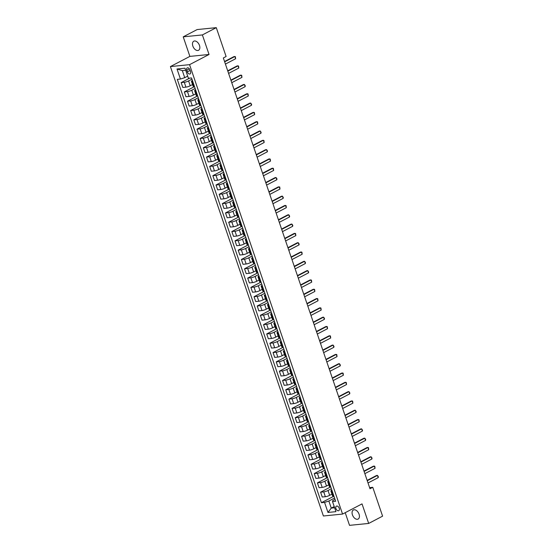 <?xml version="1.0" encoding="UTF-8"?>
<svg xmlns="http://www.w3.org/2000/svg" width="553" height="553" viewBox="0 0 553 553"><rect width="100%" height="100%" fill="white"/><g stroke="black" fill="none" stroke-linecap="round" stroke-linejoin="round"><path stroke-width="0.83" d="M359.063 514.193A5.129 3.187 -117.6 0 0 353.367 509.984A5.129 3.187 -117.6 0 0 352.434 514.857A5.129 3.187 -117.6 0 0 358.123 519.067A5.129 3.187 -117.6 0 0 359.063 514.193M199.474 45.422A5.129 3.187 -117.6 0 0 193.785 41.205A5.129 3.187 -117.6 0 0 192.852 46.086A5.129 3.187 -117.6 0 0 198.541 50.295A5.129 3.187 -117.6 0 0 199.474 45.422M339.231 508.248A2.565 1.59 -117.6 0 0 336.39 506.14A2.565 1.59 -117.6 0 0 335.92 508.58A2.565 1.59 -117.6 0 0 338.761 510.682A2.565 1.59 -117.6 0 0 339.231 508.248M345.217 512.679L349.524 525.35L368.685 523.435L382.593 516.156L372.77 487.304L369.604 487.615M170.407 66.581L323.394 515.99L342.556 514.076L189.561 64.66L170.407 66.581L189.879 56.392L209.041 54.477L202.384 34.929L183.223 36.844L189.879 56.392M183.223 36.844L197.138 29.565L216.292 27.65L202.384 34.929M216.292 27.65L226.115 56.503L223.336 57.961L369.992 488.755L372.77 487.304M186.755 70.259L187.315 71.897A2.482 1.541 -117.6 0 0 190.073 73.936A2.482 1.541 -117.6 0 0 190.522 71.572L189.962 69.934A2.482 1.541 -117.6 0 0 187.211 67.895A2.482 1.541 -117.6 0 0 186.755 70.259L189.409 68.869M185.69 70.266L182.324 70.604L184.73 77.683L180.437 79.051L177.299 79.362L321.417 502.712L333.915 496.172M180.437 79.051L177.008 69.001L184.985 68.199L188.407 78.256L191.538 77.938L335.657 501.288L332.526 501.599L335.947 511.656L327.977 512.451L324.556 502.4L321.417 502.712M368.685 523.435L362.028 503.887L342.556 514.076M209.041 54.477L189.561 64.66M332.526 501.599L332.678 500.645L335.021 499.421M332.166 491.023L331.696 491.071A3.207 0.608 161.2 0 1 330.888 490.94A3.207 0.608 161.2 0 1 331.848 490.11L331.855 490.11M328.682 480.806L328.682 480.799A3.207 0.608 161.2 0 0 327.715 481.628A3.207 0.608 161.2 0 0 328.523 481.76L328.994 481.718M325.51 471.495L325.517 471.495A3.207 0.608 161.2 0 0 324.549 472.324A3.207 0.608 161.2 0 0 325.358 472.456L325.828 472.407M322.655 463.096L322.185 463.144A3.207 0.608 161.2 0 1 321.383 463.013A3.207 0.608 161.2 0 1 322.344 462.19L322.351 462.184M319.171 452.879L319.178 452.879A3.207 0.608 161.2 0 0 318.21 453.702A3.207 0.608 161.2 0 0 319.019 453.833L319.489 453.792M316.005 443.568L316.012 443.568A3.207 0.608 161.2 0 0 315.044 444.398A3.207 0.608 161.2 0 0 315.853 444.529L316.323 444.481M313.15 435.17L312.68 435.218A3.207 0.608 161.2 0 1 311.871 435.087A3.207 0.608 161.2 0 1 312.839 434.264L312.839 434.257M309.666 424.953L309.673 424.953A3.207 0.608 161.2 0 0 308.705 425.782A3.207 0.608 161.2 0 0 309.514 425.914L309.984 425.865M306.5 415.649L306.5 415.642A3.207 0.608 161.2 0 0 305.533 416.471A3.207 0.608 161.2 0 0 306.341 416.603L306.811 416.554M303.327 406.337L303.334 406.337A3.207 0.608 161.2 0 0 302.367 407.16A3.207 0.608 161.2 0 0 303.175 407.291L303.645 407.25M300.161 397.026L300.168 397.026A3.207 0.608 161.2 0 0 299.201 397.856A3.207 0.608 161.2 0 0 300.009 397.987L300.479 397.939M296.989 387.722L296.996 387.715A3.207 0.608 161.2 0 0 296.028 388.545A3.207 0.608 161.2 0 0 296.837 388.676L297.307 388.628M293.823 378.411L293.83 378.411A3.207 0.608 161.2 0 0 292.862 379.24A3.207 0.608 161.2 0 0 293.671 379.372L294.141 379.323M290.657 369.107L290.657 369.1A3.207 0.608 161.2 0 0 289.689 369.929A3.207 0.608 161.2 0 0 290.498 370.061L290.968 370.012M287.484 359.796L287.491 359.796A3.207 0.608 161.2 0 0 286.523 360.618A3.207 0.608 161.2 0 0 287.332 360.75L287.802 360.708M284.318 350.484L284.318 350.484A3.207 0.608 161.2 0 0 283.35 351.314A3.207 0.608 161.2 0 0 284.159 351.445L284.629 351.397M281.463 342.086L280.993 342.134A3.207 0.608 161.2 0 1 280.184 342.003A3.207 0.608 161.2 0 1 281.145 341.18L281.152 341.173M277.979 331.869L277.986 331.869A3.207 0.608 161.2 0 0 277.018 332.699A3.207 0.608 161.2 0 0 277.827 332.83L278.297 332.782M274.813 322.565L274.813 322.558A3.207 0.608 161.2 0 0 273.846 323.387A3.207 0.608 161.2 0 0 274.654 323.519L275.124 323.47M271.958 314.166L271.488 314.208A3.207 0.608 161.2 0 1 270.68 314.076A3.207 0.608 161.2 0 1 271.641 313.254L271.647 313.254M268.475 303.943L268.475 303.943A3.207 0.608 161.2 0 0 267.507 304.772A3.207 0.608 161.2 0 0 268.316 304.903L268.786 304.855M265.302 294.638L265.309 294.631A3.207 0.608 161.2 0 0 264.341 295.461A3.207 0.608 161.2 0 0 265.15 295.592L265.62 295.544M262.136 285.327L262.136 285.327A3.207 0.608 161.2 0 0 261.175 286.157A3.207 0.608 161.2 0 0 261.977 286.288L262.447 286.24M258.963 276.016L258.97 276.016A3.207 0.608 161.2 0 0 258.002 276.846A3.207 0.608 161.2 0 0 258.811 276.977L259.281 276.929M255.797 266.712L255.804 266.705A3.207 0.608 161.2 0 0 254.836 267.534A3.207 0.608 161.2 0 0 255.645 267.666L256.115 267.624M252.631 257.401L252.631 257.401A3.207 0.608 161.2 0 0 251.663 258.23A3.207 0.608 161.2 0 0 252.472 258.362L252.942 258.313M249.458 248.097L249.465 248.09A3.207 0.608 161.2 0 0 248.497 248.919A3.207 0.608 161.2 0 0 249.306 249.05L249.776 249.002M246.292 238.785L246.292 238.785A3.207 0.608 161.2 0 0 245.325 239.608A3.207 0.608 161.2 0 0 246.133 239.739L246.603 239.698M243.12 229.474L243.126 229.474A3.207 0.608 161.2 0 0 242.159 230.304A3.207 0.608 161.2 0 0 242.967 230.435L243.438 230.387M239.954 220.17L239.961 220.163A3.207 0.608 161.2 0 0 238.993 220.993A3.207 0.608 161.2 0 0 239.795 221.124L240.265 221.076M236.781 210.859L236.788 210.859A3.207 0.608 161.2 0 0 235.82 211.688A3.207 0.608 161.2 0 0 236.629 211.82L237.099 211.771M233.933 202.46L233.463 202.509A3.207 0.608 161.2 0 1 232.654 202.377A3.207 0.608 161.2 0 1 233.615 201.555L233.622 201.548M230.449 192.244L230.449 192.244A3.207 0.608 161.2 0 0 229.481 193.066A3.207 0.608 161.2 0 0 230.29 193.197L230.76 193.156M227.276 182.932L227.283 182.932A3.207 0.608 161.2 0 0 226.315 183.762A3.207 0.608 161.2 0 0 227.124 183.893L227.594 183.845M224.421 174.534L223.951 174.582A3.207 0.608 161.2 0 1 223.142 174.451A3.207 0.608 161.2 0 1 224.11 173.628L224.11 173.621M221.255 165.229L220.785 165.278A3.207 0.608 161.2 0 1 219.976 165.147A3.207 0.608 161.2 0 1 220.937 164.317L220.944 164.317M217.771 155.013L217.778 155.006A3.207 0.608 161.2 0 0 216.811 155.835A3.207 0.608 161.2 0 0 217.619 155.967L218.089 155.918M214.599 145.702L214.605 145.702A3.207 0.608 161.2 0 0 213.638 146.524A3.207 0.608 161.2 0 0 214.446 146.656L214.917 146.614M211.751 137.303L211.281 137.351A3.207 0.608 161.2 0 1 210.472 137.22A3.207 0.608 161.2 0 1 211.433 136.391L211.44 136.391M208.267 127.086L208.267 127.079A3.207 0.608 161.2 0 0 207.299 127.909A3.207 0.608 161.2 0 0 208.108 128.04L208.578 127.992M205.094 117.775L205.101 117.775A3.207 0.608 161.2 0 0 204.133 118.605A3.207 0.608 161.2 0 0 204.942 118.736L205.412 118.688M201.928 108.464L201.928 108.464A3.207 0.608 161.2 0 0 200.96 109.294A3.207 0.608 161.2 0 0 201.769 109.425L202.239 109.376M198.755 99.16L198.762 99.16A3.207 0.608 161.2 0 0 197.794 99.982A3.207 0.608 161.2 0 0 198.603 100.114L199.073 100.072M195.589 89.849L195.596 89.849A3.207 0.608 161.2 0 0 194.628 90.678A3.207 0.608 161.2 0 0 195.437 90.81L195.907 90.761M192.423 80.544L192.423 80.538A3.207 0.608 161.2 0 0 191.456 81.367A3.207 0.608 161.2 0 0 192.264 81.498L192.734 81.45M334.212 506.555L331.261 508.103L334.627 507.765M187.688 76.134L184.73 77.683M191.953 79.162L188.587 80.925A3.207 0.608 161.2 0 1 184.294 82.3L181.156 82.611L189.741 78.118M192.541 84.561L190.239 85.763A3.207 0.608 161.2 0 1 185.939 87.139L182.808 87.45L181.156 82.611M195.126 88.473L191.76 90.236A3.207 0.608 161.2 0 1 187.46 91.604L184.329 91.916L194.49 86.607M195.714 93.865L193.405 95.075A3.207 0.608 161.2 0 1 189.105 96.443L185.974 96.761L184.329 91.916M198.292 97.777L194.926 99.54A3.207 0.608 161.2 0 1 190.626 100.916L187.495 101.227L197.656 95.911M198.88 103.176L196.571 104.386A3.207 0.608 161.2 0 1 192.278 105.754L189.147 106.065L187.495 101.227M201.465 107.088L198.092 108.851A3.207 0.608 161.2 0 1 193.799 110.22L190.667 110.538L200.829 105.222M202.052 112.487L199.744 113.69A3.207 0.608 161.2 0 1 195.444 115.065L192.313 115.377L190.667 110.538M204.631 116.4L201.264 118.162A3.207 0.608 161.2 0 1 196.965 119.531L193.833 119.842L203.995 114.526M205.218 121.791L202.91 123.001A3.207 0.608 161.2 0 1 198.617 124.37L195.486 124.688L193.833 119.842M207.804 125.704L204.43 127.467A3.207 0.608 161.2 0 1 200.138 128.842L197.006 129.153L207.168 123.837M208.384 131.102L206.082 132.305A3.207 0.608 161.2 0 1 201.783 133.681L198.651 133.992L197.006 129.153M210.97 135.015L207.603 136.778A3.207 0.608 161.2 0 1 203.304 138.146L200.172 138.464L210.334 133.149M211.557 140.407L209.248 141.616A3.207 0.608 161.2 0 1 204.956 142.985L201.817 143.303L200.172 138.464M214.135 144.326L210.769 146.082A3.207 0.608 161.2 0 1 206.476 147.457L203.338 147.769L213.499 142.453M214.723 149.718L212.421 150.928A3.207 0.608 161.2 0 1 208.122 152.296L204.99 152.607L203.338 147.769M217.308 153.63L213.942 155.393A3.207 0.608 161.2 0 1 209.642 156.762L206.511 157.08L216.672 151.764M217.896 159.029L215.587 160.232A3.207 0.608 161.2 0 1 211.287 161.607L208.156 161.918L206.511 157.08M220.474 162.941L217.108 164.704A3.207 0.608 161.2 0 1 212.808 166.073L209.677 166.384L219.838 161.068M221.062 168.333L218.753 169.543A3.207 0.608 161.2 0 1 214.46 170.912L211.329 171.23L209.677 166.384M223.647 172.246L220.274 174.008A3.207 0.608 161.2 0 1 215.981 175.384L212.85 175.695L223.011 170.379M224.235 177.644L221.926 178.847A3.207 0.608 161.2 0 1 217.626 180.223L214.495 180.534L212.85 175.695M226.813 181.557L223.447 183.32A3.207 0.608 161.2 0 1 219.147 184.688L216.016 185.006L226.177 179.69M227.401 186.949L225.092 188.158A3.207 0.608 161.2 0 1 220.799 189.527L217.668 189.845L216.016 185.006M229.986 190.868L226.612 192.624A3.207 0.608 161.2 0 1 222.32 193.999L219.188 194.31L229.343 188.995M230.566 196.26L228.265 197.469A3.207 0.608 161.2 0 1 223.965 198.838L220.834 199.149L219.188 194.31M233.152 200.172L229.785 201.935A3.207 0.608 161.2 0 1 225.486 203.304L222.354 203.622L232.516 198.306M233.739 205.571L231.431 206.774A3.207 0.608 161.2 0 1 227.138 208.149L224 208.46L222.354 203.622M236.318 209.483L232.951 211.246A3.207 0.608 161.2 0 1 228.659 212.615L225.52 212.926L235.682 207.61M236.905 214.875L234.603 216.085A3.207 0.608 161.2 0 1 230.304 217.453L227.172 217.771L225.52 212.926M239.49 218.788L236.124 220.55A3.207 0.608 161.2 0 1 231.825 221.926L228.693 222.237L238.855 216.921M240.078 224.186L237.769 225.389A3.207 0.608 161.2 0 1 233.47 226.765L230.338 227.076L228.693 222.237M242.656 228.099L239.29 229.861A3.207 0.608 161.2 0 1 234.99 231.23L231.859 231.548L242.02 226.232M243.244 233.49L240.935 234.7A3.207 0.608 161.2 0 1 236.643 236.076L233.511 236.387L231.859 231.548M245.829 237.41L242.456 239.166A3.207 0.608 161.2 0 1 238.163 240.541L235.032 240.852L245.193 235.537M246.417 242.802L244.108 244.011A3.207 0.608 161.2 0 1 239.808 245.38L236.677 245.691L235.032 240.852M248.995 246.714L245.629 248.477A3.207 0.608 161.2 0 1 241.329 249.845L238.198 250.163L248.359 244.848M249.583 252.113L247.274 253.315A3.207 0.608 161.2 0 1 242.981 254.691L239.843 255.002L238.198 250.163M252.161 256.025L248.795 257.788A3.207 0.608 161.2 0 1 244.502 259.157L241.371 259.468L251.525 254.152M252.749 261.417L250.447 262.627A3.207 0.608 161.2 0 1 246.147 263.995L243.016 264.313L241.371 259.468M255.334 265.329L251.968 267.092A3.207 0.608 161.2 0 1 247.668 268.468L244.537 268.779L254.698 263.463M255.921 270.728L253.613 271.938A3.207 0.608 161.2 0 1 249.313 273.306L246.182 273.617L244.537 268.779M258.5 274.641L255.133 276.403A3.207 0.608 161.2 0 1 250.841 277.772L247.703 278.09L257.864 272.774M259.087 280.039L256.779 281.242A3.207 0.608 161.2 0 1 252.486 282.618L249.355 282.929L247.703 278.09M261.673 283.952L258.306 285.714A3.207 0.608 161.2 0 1 254.007 287.083L250.875 287.394L261.037 282.078M262.26 289.343L259.951 290.553A3.207 0.608 161.2 0 1 255.652 291.922L252.521 292.233L250.875 287.394M264.839 293.256L261.472 295.019A3.207 0.608 161.2 0 1 257.173 296.394L254.041 296.705L264.203 291.39M265.426 298.655L263.117 299.857A3.207 0.608 161.2 0 1 258.825 301.233L255.693 301.544L254.041 296.705M268.011 302.567L264.638 304.33A3.207 0.608 161.2 0 1 260.345 305.698L257.214 306.009L267.376 300.701M268.599 307.959L266.29 309.168A3.207 0.608 161.2 0 1 261.991 310.537L258.859 310.855L257.214 306.009M271.177 311.871L267.811 313.634A3.207 0.608 161.2 0 1 263.511 315.01L260.38 315.321L270.541 310.005M271.765 317.27L269.456 318.48A3.207 0.608 161.2 0 1 265.164 319.848L262.025 320.159L260.38 315.321M274.343 321.182L270.977 322.945A3.207 0.608 161.2 0 1 266.684 324.314L263.546 324.632L273.707 319.316M274.931 326.581L272.629 327.784A3.207 0.608 161.2 0 1 268.329 329.159L265.198 329.47L263.546 324.632M277.516 330.494L274.15 332.256A3.207 0.608 161.2 0 1 269.85 333.625L266.719 333.936L276.88 328.62M278.104 335.885L275.795 337.095A3.207 0.608 161.2 0 1 271.495 338.464L268.364 338.782L266.719 333.936M280.682 339.798L277.316 341.56A3.207 0.608 161.2 0 1 273.016 342.936L269.885 343.247L280.046 337.931M281.27 345.196L278.961 346.399A3.207 0.608 161.2 0 1 274.668 347.775L271.537 348.086L269.885 343.247M283.855 349.109L280.482 350.872A3.207 0.608 161.2 0 1 276.189 352.24L273.058 352.558L283.219 347.243M284.442 354.501L282.134 355.71A3.207 0.608 161.2 0 1 277.834 357.079L274.703 357.397L273.058 352.558M287.021 358.42L283.654 360.176A3.207 0.608 161.2 0 1 279.355 361.551L276.224 361.862L286.385 356.547M287.608 363.812L285.3 365.021A3.207 0.608 161.2 0 1 281.007 366.39L277.876 366.701L276.224 361.862M290.194 367.724L286.82 369.487A3.207 0.608 161.2 0 1 282.528 370.856L279.396 371.174L289.558 365.858M290.774 373.123L288.472 374.326A3.207 0.608 161.2 0 1 284.173 375.701L281.042 376.012L279.396 371.174M293.36 377.035L289.993 378.798A3.207 0.608 161.2 0 1 285.694 380.167L282.562 380.478L292.724 375.162M293.947 382.427L291.638 383.637A3.207 0.608 161.2 0 1 287.346 385.006L284.207 385.323L282.562 380.478M296.526 386.34L293.159 388.102A3.207 0.608 161.2 0 1 288.866 389.478L285.728 389.789L295.89 384.473M297.113 391.738L294.811 392.941A3.207 0.608 161.2 0 1 290.512 394.317L287.38 394.628L285.728 389.789M299.698 395.651L296.332 397.413A3.207 0.608 161.2 0 1 292.032 398.782L288.901 399.1L299.062 393.784M300.286 401.043L297.977 402.252A3.207 0.608 161.2 0 1 293.678 403.621L290.546 403.939L288.901 399.1M302.864 404.962L299.498 406.718A3.207 0.608 161.2 0 1 295.198 408.093L292.067 408.404L302.228 403.089M303.452 410.354L301.143 411.563A3.207 0.608 161.2 0 1 296.85 412.932L293.719 413.243L292.067 408.404M306.037 414.266L302.664 416.029A3.207 0.608 161.2 0 1 298.371 417.397L295.24 417.715L305.401 412.4M306.625 419.665L304.316 420.868A3.207 0.608 161.2 0 1 300.016 422.243L296.885 422.554L295.24 417.715M309.203 423.577L305.837 425.34A3.207 0.608 161.2 0 1 301.537 426.709L298.406 427.02L308.567 421.704M309.791 428.969L307.482 430.179A3.207 0.608 161.2 0 1 303.189 431.547L300.058 431.865L298.406 427.02M312.376 432.881L309.003 434.644A3.207 0.608 161.2 0 1 304.71 436.02L301.579 436.331L311.733 431.015M312.957 438.28L310.655 439.483A3.207 0.608 161.2 0 1 306.355 440.859L303.224 441.17L301.579 436.331M315.542 442.193L312.175 443.955A3.207 0.608 161.2 0 1 307.876 445.324L304.744 445.642L314.906 440.326M316.129 447.584L313.821 448.794A3.207 0.608 161.2 0 1 309.528 450.17L306.39 450.481L304.744 445.642M318.708 451.504L315.341 453.26A3.207 0.608 161.2 0 1 311.049 454.635L307.91 454.946L318.072 449.63M319.295 456.896L316.993 458.105A3.207 0.608 161.2 0 1 312.694 459.474L309.562 459.785L307.91 454.946M321.881 460.808L318.514 462.571A3.207 0.608 161.2 0 1 314.215 463.939L311.083 464.257L321.245 458.942M322.468 466.207L320.159 467.409A3.207 0.608 161.2 0 1 315.86 468.785L312.728 469.096L311.083 464.257M325.046 470.119L321.68 471.882A3.207 0.608 161.2 0 1 317.381 473.25L314.249 473.562L324.411 468.246M325.634 475.511L323.325 476.721A3.207 0.608 161.2 0 1 319.033 478.089L315.901 478.407L314.249 473.562M328.219 479.423L324.846 481.186A3.207 0.608 161.2 0 1 320.553 482.562L317.422 482.873L327.583 477.557M328.807 484.822L326.498 486.032A3.207 0.608 161.2 0 1 322.199 487.4L319.067 487.711L317.422 482.873M331.385 488.734L328.019 490.497A3.207 0.608 161.2 0 1 323.719 491.866L320.588 492.184L330.749 486.868M331.973 494.133L329.664 495.336A3.207 0.608 161.2 0 1 325.371 496.712L322.233 497.023L320.588 492.184M334.551 498.046L328.848 501.025L331.261 508.103L327.977 512.451M194.386 86.296L193.916 86.337A3.207 0.608 161.2 0 1 193.108 86.206L191.456 81.367M197.552 95.6L197.082 95.648A3.207 0.608 161.2 0 1 196.274 95.517L194.628 90.678M200.718 104.911L200.248 104.959A3.207 0.608 161.2 0 1 199.439 104.828L197.794 99.982M203.891 114.215L203.421 114.264A3.207 0.608 161.2 0 1 202.612 114.132L200.96 109.294M207.057 123.526L206.587 123.575A3.207 0.608 161.2 0 1 205.778 123.443L204.133 118.605M210.23 132.838L209.76 132.879A3.207 0.608 161.2 0 1 208.951 132.748L207.299 127.909M213.396 142.142L212.926 142.19A3.207 0.608 161.2 0 1 212.117 142.059L210.472 137.22M216.562 151.453L216.092 151.501A3.207 0.608 161.2 0 1 215.29 151.37L213.638 146.524M219.735 160.757L219.264 160.805A3.207 0.608 161.2 0 1 218.456 160.674L216.811 155.835M222.9 170.068L222.43 170.117A3.207 0.608 161.2 0 1 221.622 169.985L219.976 165.147M226.073 179.379L225.603 179.421A3.207 0.608 161.2 0 1 224.794 179.29L223.142 174.451M229.239 188.684L228.769 188.732A3.207 0.608 161.2 0 1 227.96 188.601L226.315 183.762M232.412 197.995L231.942 198.043A3.207 0.608 161.2 0 1 231.133 197.912L229.481 193.066M235.578 207.299L235.108 207.347A3.207 0.608 161.2 0 1 234.299 207.216L232.654 202.377M238.744 216.61L238.274 216.658A3.207 0.608 161.2 0 1 237.472 216.527L235.82 211.688M241.917 225.921L241.447 225.97A3.207 0.608 161.2 0 1 240.638 225.831L238.993 220.993M245.083 235.225L244.613 235.274A3.207 0.608 161.2 0 1 243.804 235.143L242.159 230.304M248.256 244.537L247.785 244.585A3.207 0.608 161.2 0 1 246.977 244.454L245.325 239.608M251.421 253.848L250.951 253.889A3.207 0.608 161.2 0 1 250.143 253.758L248.497 248.919M254.594 263.152L254.124 263.2A3.207 0.608 161.2 0 1 253.315 263.069L251.663 258.23M257.76 272.463L257.29 272.511A3.207 0.608 161.2 0 1 256.481 272.38L254.836 267.534M260.926 281.767L260.456 281.816A3.207 0.608 161.2 0 1 259.647 281.684L258.002 276.846M264.099 291.078L263.629 291.127A3.207 0.608 161.2 0 1 262.82 290.996L261.175 286.157M267.265 300.39L266.795 300.431A3.207 0.608 161.2 0 1 265.986 300.3L264.341 295.461M270.438 309.694L269.968 309.742A3.207 0.608 161.2 0 1 269.159 309.611L267.507 304.772M273.604 319.005L273.134 319.053A3.207 0.608 161.2 0 1 272.325 318.922L270.68 314.076M276.776 328.309L276.306 328.358A3.207 0.608 161.2 0 1 275.498 328.226L273.846 323.387M279.942 337.62L279.472 337.669A3.207 0.608 161.2 0 1 278.664 337.537L277.018 332.699M283.108 346.931L282.638 346.973A3.207 0.608 161.2 0 1 281.83 346.842L280.184 342.003M286.281 356.236L285.811 356.284A3.207 0.608 161.2 0 1 285.002 356.153L283.35 351.314M289.447 365.547L288.977 365.595A3.207 0.608 161.2 0 1 288.168 365.464L286.523 360.618M292.62 374.851L292.15 374.899A3.207 0.608 161.2 0 1 291.341 374.768L289.689 369.929M295.786 384.162L295.316 384.211A3.207 0.608 161.2 0 1 294.507 384.079L292.862 379.24M298.952 393.473L298.482 393.515A3.207 0.608 161.2 0 1 297.68 393.383L296.028 388.545M302.125 402.778L301.655 402.826A3.207 0.608 161.2 0 1 300.846 402.695L299.201 397.856M305.291 412.089L304.821 412.137A3.207 0.608 161.2 0 1 304.012 412.006L302.367 407.16M308.463 421.393L307.993 421.441A3.207 0.608 161.2 0 1 307.185 421.31L305.533 416.471M311.629 430.704L311.159 430.752A3.207 0.608 161.2 0 1 310.351 430.621L308.705 425.782M314.802 440.015L314.332 440.064A3.207 0.608 161.2 0 1 313.523 439.925L311.871 435.087M317.968 449.319L317.498 449.368A3.207 0.608 161.2 0 1 316.689 449.236L315.044 444.398M321.134 458.631L320.664 458.679A3.207 0.608 161.2 0 1 319.862 458.548L318.21 453.702M324.307 467.942L323.837 467.983A3.207 0.608 161.2 0 1 323.028 467.852L321.383 463.013M327.473 477.246L327.003 477.294A3.207 0.608 161.2 0 1 326.194 477.163L324.549 472.324M330.646 486.557L330.176 486.605A3.207 0.608 161.2 0 1 329.367 486.474L327.715 481.628M324.556 502.4L328.848 501.025M333.812 495.861L333.341 495.91A3.207 0.608 161.2 0 1 332.533 495.778L330.888 490.94M182.324 70.604L177.008 69.001M224.656 61.853L234.859 56.517L235.384 56.738L235.619 58.749L225.424 64.086M235.619 58.749L234.859 56.517L233.933 56.613L224.546 61.521M227.829 71.164L238.032 65.828L238.557 66.042L238.792 68.06L228.589 73.397M238.792 68.06L238.032 65.828L237.099 65.918L227.712 70.825M230.995 80.468L241.198 75.132L241.723 75.353L241.958 77.365L231.755 82.701M241.958 77.365L241.198 75.132L240.265 75.229L230.884 80.137M234.168 89.78L244.371 84.443L245.276 85.777L245.131 86.676L234.928 92.012M245.131 86.676L244.371 84.443L243.438 84.533L234.05 89.441M237.334 99.091L247.537 93.747L248.062 93.969L248.297 95.987L238.094 101.323M248.297 95.987L247.537 93.747L246.603 93.844L237.223 98.752M240.507 108.395L250.703 103.058L251.608 104.393L251.463 105.291L241.267 110.628M251.463 105.291L250.703 103.058L249.776 103.155L240.389 108.063M243.673 117.706L253.875 112.37L254.401 112.584L254.636 114.602L244.433 119.939M254.636 114.602L253.875 112.37L252.942 112.459L243.562 117.367M246.838 127.01L257.041 121.674L257.567 121.895L257.802 123.907L247.599 129.25M257.802 123.907L257.041 121.674L256.108 121.771L246.728 126.678M250.011 136.321L260.214 130.985L261.12 132.319L260.975 133.218L250.772 138.554M260.975 133.218L260.214 130.985L259.281 131.075L249.894 135.99M253.177 145.633L263.38 140.289L263.905 140.51L264.14 142.529L253.938 147.865M264.14 142.529L263.38 140.289L262.447 140.386L253.067 145.294M256.35 154.937L266.553 149.6L267.458 150.934L267.313 151.833L257.11 157.17M267.313 151.833L266.553 149.6L265.62 149.697L256.233 154.605M259.516 164.248L269.719 158.911L270.244 159.126L270.479 161.144L260.276 166.481M270.479 161.144L269.719 158.911L268.786 159.001L259.405 163.909M262.689 173.552L272.885 168.216L273.41 168.437L273.645 170.455L263.449 175.792M273.645 170.455L272.885 168.216L271.958 168.312L262.571 173.22M265.855 182.863L276.058 177.527L276.963 178.861L276.818 179.76L266.615 185.096M276.818 179.76L276.058 177.527L275.124 177.617L265.744 182.531M269.021 192.174L279.224 186.838L279.749 187.052L279.984 189.071L269.781 194.407M279.984 189.071L279.224 186.838L278.29 186.928L268.91 191.836M272.194 201.479L282.396 196.142L283.302 197.476L283.157 198.375L272.954 203.711M283.157 198.375L282.396 196.142L281.463 196.239L272.076 201.147M275.359 210.79L285.562 205.453L286.088 205.668L286.323 207.686L276.12 213.023M286.323 207.686L285.562 205.453L284.629 205.543L275.249 210.451M278.532 220.094L288.735 214.758L289.641 216.099L289.495 216.997L279.293 222.334M289.495 216.997L288.735 214.758L287.802 214.854L278.415 219.762M281.698 229.405L291.901 224.069L292.807 225.403L292.661 226.301L282.459 231.638M292.661 226.301L291.901 224.069L290.968 224.159L281.588 229.073M284.871 238.716L295.067 233.38L295.592 233.594L295.827 235.613L285.631 240.949M295.827 235.613L295.067 233.38L294.141 233.47L284.754 238.378M288.037 248.021L298.24 242.684L299.145 244.018L299 244.917L288.797 250.253M299 244.917L298.24 242.684L297.307 242.781L287.919 247.689M291.203 257.332L301.406 251.995L301.931 252.209L302.166 254.228L291.963 259.564M302.166 254.228L301.406 251.995L300.473 252.085L291.092 256.993M294.376 266.636L304.579 261.299L305.484 262.64L305.339 263.539L295.136 268.876M305.339 263.539L304.579 261.299L303.645 261.396L294.258 266.304M297.542 275.947L307.745 270.611L308.65 271.945L308.505 272.843L298.302 278.18M308.505 272.843L307.745 270.611L306.811 270.707L297.431 275.615M300.714 285.258L310.91 279.922L311.436 280.136L311.678 282.154L301.475 287.491M311.678 282.154L310.91 279.922L309.984 280.012L300.597 284.919M303.88 294.562L314.083 289.226L314.609 289.447L314.844 291.459L304.641 296.795M314.844 291.459L314.083 289.226L313.15 289.323L303.77 294.231M307.046 303.874L317.249 298.537L317.775 298.758L318.01 300.77L307.814 306.106M318.01 300.77L317.249 298.537L316.323 298.627L306.936 303.535M310.219 313.185L320.422 307.841L320.947 308.062L321.182 310.081L310.98 315.417M321.182 310.081L320.422 307.841L319.489 307.938L310.102 312.846M313.385 322.489L323.588 317.152L324.493 318.487L324.348 319.385L314.145 324.722M324.348 319.385L323.588 317.152L322.655 317.249L313.274 322.157M316.558 331.8L326.761 326.464L327.286 326.678L327.521 328.696L317.318 334.033M327.521 328.696L326.761 326.464L325.828 326.553L316.44 331.461M319.724 341.104L329.927 335.768L330.452 335.989L330.687 338.001L320.484 343.344M330.687 338.001L329.927 335.768L328.994 335.865L319.613 340.772M322.897 350.415L333.093 345.079L333.998 346.413L333.853 347.312L323.657 352.648M333.853 347.312L333.093 345.079L332.166 345.169L322.779 350.084M326.063 359.726L336.265 354.39L336.791 354.604L337.026 356.623L326.823 361.959M337.026 356.623L336.265 354.39L335.332 354.48L325.952 359.388M329.229 369.031L339.431 363.694L340.337 365.028L340.192 365.927L329.989 371.263M340.192 365.927L339.431 363.694L338.498 363.791L329.118 368.699M332.401 378.342L342.604 373.005L343.13 373.22L343.365 375.238L333.162 380.575M343.365 375.238L342.604 373.005L341.671 373.095L332.284 378.003M335.567 387.646L345.77 382.31L346.296 382.531L346.531 384.549L336.328 389.886M346.531 384.549L345.77 382.31L344.837 382.406L335.457 387.314M338.74 396.957L348.943 391.621L349.849 392.955L349.703 393.854L339.501 399.19M349.703 393.854L348.943 391.621L348.01 391.711L338.623 396.625M341.906 406.268L352.109 400.932L352.634 401.146L352.869 403.165L342.666 408.501M352.869 403.165L352.109 400.932L351.176 401.022L341.795 405.93M345.079 415.573L355.275 410.236L356.18 411.57L356.035 412.469L345.839 417.805M356.035 412.469L355.275 410.236L354.349 410.333L344.961 415.241M348.245 424.884L358.448 419.547L358.973 419.762L359.208 421.78L349.005 427.116M359.208 421.78L358.448 419.547L357.515 419.637L348.134 424.545M351.411 434.188L361.614 428.851L362.519 430.193L362.374 431.091L352.171 436.428M362.374 431.091L361.614 428.851L360.68 428.948L351.3 433.856M354.584 443.499L364.786 438.163L365.692 439.497L365.547 440.395L355.344 445.732M365.547 440.395L364.786 438.163L363.853 438.252L354.466 443.167M357.75 452.81L367.952 447.474L368.478 447.688L368.713 449.707L358.51 455.043M368.713 449.707L367.952 447.474L367.019 447.564L357.639 452.472M360.922 462.114L371.125 456.778L372.031 458.112L371.886 459.011L361.683 464.347M371.886 459.011L371.125 456.778L370.192 456.875L360.805 461.783M364.088 471.426L374.291 466.089L374.816 466.303L375.052 468.322L364.849 473.658M375.052 468.322L374.291 466.089L373.358 466.179L363.978 471.087M367.261 480.73L377.457 475.393L378.363 476.734L378.217 477.633L368.022 482.969M378.217 477.633L377.457 475.393L376.531 475.49L367.144 480.398M190.239 85.763L188.587 80.925M193.405 95.075L191.76 90.236M196.571 104.386L194.926 99.54M199.744 113.69L198.092 108.851M202.91 123.001L201.264 118.162M206.082 132.305L204.43 127.467M209.248 141.616L207.603 136.778M212.421 150.928L210.769 146.082M215.587 160.232L213.942 155.393M218.753 169.543L217.108 164.704M221.926 178.847L220.274 174.008M225.092 188.158L223.447 183.32M228.265 197.469L226.612 192.624M231.431 206.774L229.785 201.935M234.603 216.085L232.951 211.246M237.769 225.389L236.124 220.55M240.935 234.7L239.29 229.861M244.108 244.011L242.456 239.166M247.274 253.315L245.629 248.477M250.447 262.627L248.795 257.788M253.613 271.938L251.968 267.092M256.779 281.242L255.133 276.403M259.951 290.553L258.306 285.714M263.117 299.857L261.472 295.019M266.29 309.168L264.638 304.33M269.456 318.48L267.811 313.634M272.629 327.784L270.977 322.945M275.795 337.095L274.15 332.256M278.961 346.399L277.316 341.56M282.134 355.71L280.482 350.872M285.3 365.021L283.654 360.176M288.472 374.326L286.82 369.487M291.638 383.637L289.993 378.798M294.811 392.941L293.159 388.102M297.977 402.252L296.332 397.413M301.143 411.563L299.498 406.718M304.316 420.868L302.664 416.029M307.482 430.179L305.837 425.34M310.655 439.483L309.003 434.644M313.821 448.794L312.175 443.955M316.993 458.105L315.341 453.26M320.159 467.409L318.514 462.571M323.325 476.721L321.68 471.882M326.498 486.032L324.846 481.186M329.664 495.336L328.019 490.497M185.939 87.139L184.294 82.3M193.916 86.337L192.264 81.498M197.082 95.648L195.437 90.81M189.105 96.443L187.46 91.604M200.248 104.959L198.603 100.114M192.278 105.754L190.626 100.916M203.421 114.264L201.769 109.425M195.444 115.065L193.799 110.22M206.587 123.575L204.942 118.736M198.617 124.37L196.965 119.531M209.76 132.879L208.108 128.04M201.783 133.681L200.138 128.842M212.926 142.19L211.281 137.351M204.956 142.985L203.304 138.146M216.092 151.501L214.446 146.656M208.122 152.296L206.476 147.457M219.264 160.805L217.619 155.967M211.287 161.607L209.642 156.762M222.43 170.117L220.785 165.278M214.46 170.912L212.808 166.073M225.603 179.421L223.951 174.582M217.626 180.223L215.981 175.384M228.769 188.732L227.124 183.893M220.799 189.527L219.147 184.688M231.942 198.043L230.29 193.197M223.965 198.838L222.32 193.999M235.108 207.347L233.463 202.509M227.138 208.149L225.486 203.304M238.274 216.658L236.629 211.82M230.304 217.453L228.659 212.615M241.447 225.97L239.795 221.124M233.47 226.765L231.825 221.926M244.613 235.274L242.967 230.435M236.643 236.076L234.99 231.23M247.785 244.585L246.133 239.739M239.808 245.38L238.163 240.541M250.951 253.889L249.306 249.05M242.981 254.691L241.329 249.845M254.124 263.2L252.472 258.362M246.147 263.995L244.502 259.157M257.29 272.511L255.645 267.666M249.313 273.306L247.668 268.468M260.456 281.816L258.811 276.977M252.486 282.618L250.841 277.772M263.629 291.127L261.977 286.288M255.652 291.922L254.007 287.083M266.795 300.431L265.15 295.592M258.825 301.233L257.173 296.394M269.968 309.742L268.316 304.903M261.991 310.537L260.345 305.698M273.134 319.053L271.488 314.208M265.164 319.848L263.511 315.01M276.306 328.358L274.654 323.519M268.329 329.159L266.684 324.314M279.472 337.669L277.827 332.83M271.495 338.464L269.85 333.625M282.638 346.973L280.993 342.134M274.668 347.775L273.016 342.936M285.811 356.284L284.159 351.445M277.834 357.079L276.189 352.24M288.977 365.595L287.332 360.75M281.007 366.39L279.355 361.551M292.15 374.899L290.498 370.061M284.173 375.701L282.528 370.856M295.316 384.211L293.671 379.372M287.346 385.006L285.694 380.167M298.482 393.515L296.837 388.676M290.512 394.317L288.866 389.478M301.655 402.826L300.009 397.987M293.678 403.621L292.032 398.782M304.821 412.137L303.175 407.291M296.85 412.932L295.198 408.093M307.993 421.441L306.341 416.603M300.016 422.243L298.371 417.397M311.159 430.752L309.514 425.914M303.189 431.547L301.537 426.709M314.332 440.064L312.68 435.218M306.355 440.859L304.71 436.02M317.498 449.368L315.853 444.529M309.528 450.17L307.876 445.324M320.664 458.679L319.019 453.833M312.694 459.474L311.049 454.635M323.837 467.983L322.185 463.144M315.86 468.785L314.215 463.939M327.003 477.294L325.358 472.456M319.033 478.089L317.381 473.25M330.176 486.605L328.523 481.76M322.199 487.4L320.553 482.562M333.341 495.91L331.696 491.071M325.371 496.712L323.719 491.866M190.128 70.418L187.315 71.897"/></g></svg>
